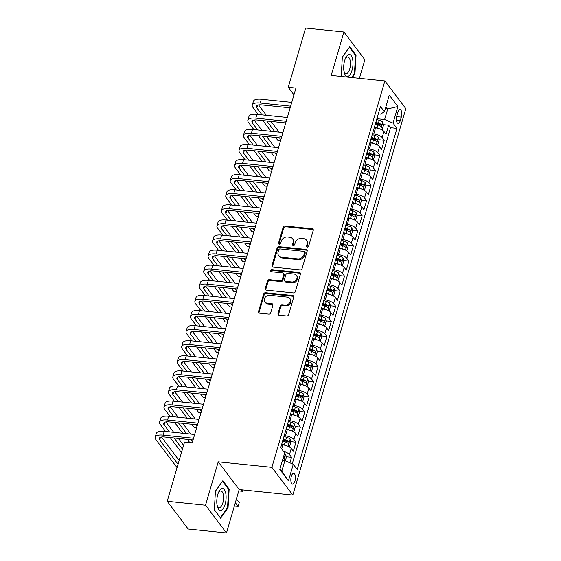 <?xml version="1.0" encoding="UTF-8"?>
<svg xmlns="http://www.w3.org/2000/svg" width="561" height="561" viewBox="0 0 561 561"><rect width="100%" height="100%" fill="white"/><g stroke="black" fill="none" stroke-linecap="round" stroke-linejoin="round"><path stroke-width="0.84" d="M307.281 247.085A1.164 0.968 -37.1 0 0 308.641 246.153L313.241 230.41A1.662 1.381 -37.1 0 0 312.168 228.776L285.086 225.985A1.662 1.381 -37.1 0 0 283.151 227.31L278.544 243.053A1.164 0.968 -37.1 0 0 280.654 243.271L281.243 241.237A5.315 4.425 -37.1 0 1 287.449 236.987L289.707 237.219A5.315 4.425 -37.1 0 1 292.562 238.762A5.315 4.425 -37.1 0 1 293.137 242.457L292.54 244.498A1.164 0.968 -37.1 0 0 294.644 244.715L295.24 242.675A5.315 4.425 -37.1 0 1 301.439 238.432L303.697 238.663A5.315 4.425 -37.1 0 1 306.558 240.199A5.315 4.425 -37.1 0 1 307.126 243.902L306.53 245.935A1.164 0.968 -37.1 0 0 307.281 247.085M294.939 481.128A5.414 2.237 95.9 0 0 293.684 473.344A5.414 2.237 95.9 0 0 291.32 476.331A5.414 2.237 95.9 0 0 292.576 484.122A5.414 2.237 95.9 0 0 294.939 481.128M278.004 313.55A1.662 1.381 -37.1 0 0 279.076 315.191L286.671 315.969A1.662 1.381 -37.1 0 0 288.613 314.644L293.726 297.162A1.662 1.381 -37.1 0 0 292.653 295.521L265.57 292.737A1.662 1.381 -37.1 0 0 263.628 294.062L258.516 311.544A1.662 1.381 -37.1 0 0 259.589 313.178L268.768 314.125A1.662 1.381 -37.1 0 0 270.704 312.8L272.891 305.317A1.662 1.381 -37.1 0 0 271.819 303.683L267.267 303.213A4.446 3.696 -37.1 0 1 264.883 301.923A4.446 3.696 -37.1 0 1 265.08 297.449A4.446 3.696 -37.1 0 1 269.589 295.282L287.421 297.12A4.446 3.696 -37.1 0 1 289.806 298.41A4.446 3.696 -37.1 0 1 289.609 302.884A4.446 3.696 -37.1 0 1 285.1 305.051L282.127 304.742A1.662 1.381 -37.1 0 0 280.191 306.068L278.004 313.55L278.572 314.3A1.662 1.381 -37.1 0 0 278.544 315.023M218.229 461.822L205.536 505.216L167.213 501.268L188.152 529.002L226.483 532.95L239.168 489.55L292.821 495.083L271.882 467.348L218.229 461.822L239.168 489.55M359.426 78.302L364.86 59.732L343.921 31.998L331.228 75.398L384.881 80.924L271.882 467.348M343.921 31.998L305.591 28.05L288.27 87.299L293.957 94.837M167.213 501.268L184.541 442.026L192.206 442.811L295.935 88.084L288.27 87.299M300.149 269.89A1.662 1.381 -37.1 0 0 302.084 268.565L307.197 251.083A1.662 1.381 -37.1 0 0 306.124 249.442L279.041 246.658A1.662 1.381 -37.1 0 0 277.106 247.983L271.994 265.465A1.662 1.381 -37.1 0 0 273.06 267.099L300.149 269.89M300.465 274.119L295.345 291.601A1.662 1.381 -37.1 0 1 293.41 292.933L266.328 290.142A1.662 1.381 -37.1 0 1 265.255 288.501L267.443 281.019A1.662 1.381 -37.1 0 1 269.378 279.694L280.367 280.83A1.662 1.381 -37.1 0 0 282.302 279.497L283.754 274.539A1.662 1.381 -37.1 0 0 282.681 272.898L271.244 271.72A1.164 0.968 -37.1 0 1 271.854 269.645L299.392 272.485A1.662 1.381 -37.1 0 1 300.465 274.119M289.932 462.825L291.552 457.285L286.25 456.738M283.536 451.367A6.774 2.503 16.3 0 1 289.483 454.55L291.25 448.512L293.319 451.247L295.97 442.187L290.661 441.64M282.702 440.82L286.264 441.191M284.203 435.687L285.507 435.827A6.774 2.503 16.3 0 1 293.901 439.452L295.668 433.415L297.73 436.149L300.38 427.096L295.072 426.549M287.12 425.729L290.682 426.094M288.62 420.596L289.918 420.729A6.774 2.503 16.3 0 1 298.312 424.361L300.079 418.324L302.148 421.059L304.791 411.998L299.49 411.451M291.531 410.631L295.093 411.003M293.031 405.498L294.336 405.631A6.774 2.503 16.3 0 1 302.73 409.264L304.497 403.226L306.558 405.961L309.209 396.908L303.901 396.361M295.942 395.54L299.511 395.905M297.449 390.407L298.747 390.54A6.774 2.503 16.3 0 1 307.14 394.173L308.908 388.128L310.976 390.87L313.62 381.81L308.319 381.263M300.359 380.442L303.922 380.814M301.86 375.309L303.157 375.442A6.774 2.503 16.3 0 1 311.558 379.075L313.326 373.037L315.387 375.772L318.038 366.719L312.729 366.172M304.77 365.351L308.34 365.716M306.271 360.218L307.575 360.351A6.774 2.503 16.3 0 1 315.969 363.977L317.736 357.939L319.805 360.681L322.449 351.621L317.147 351.074M309.188 350.253L312.75 350.618M310.689 345.12L311.986 345.253A6.774 2.503 16.3 0 1 320.387 348.886L322.147 342.848L324.216 345.583L326.867 336.523L321.558 335.983M313.599 335.162L317.161 335.527M315.1 330.029L316.404 330.163A6.774 2.503 16.3 0 1 324.798 333.788L326.565 327.75L328.627 330.485L331.278 321.432L325.976 320.885M318.017 320.065L321.579 320.429M319.518 314.931L320.815 315.065A6.774 2.503 16.3 0 1 329.216 318.697L330.976 312.659L333.045 315.394L335.695 306.334L330.387 305.787M322.428 304.967L325.99 305.338M323.928 299.84L325.233 299.974A6.774 2.503 16.3 0 1 333.627 303.599L335.394 297.561L337.456 300.296L340.106 291.243L334.798 290.696M326.846 289.876L330.408 290.24M328.346 284.743L329.644 284.876A6.774 2.503 16.3 0 1 338.038 288.508L339.805 282.471L341.873 285.205L344.517 276.145L339.216 275.598M331.256 274.778L334.819 275.149M332.757 269.645L334.061 269.785A6.774 2.503 16.3 0 1 342.455 273.41L344.223 267.373L346.284 270.107L348.935 261.054L343.627 260.507M335.674 259.687L339.237 260.052M337.175 254.554L338.472 254.687A6.774 2.503 16.3 0 1 346.866 258.319L348.633 252.282L350.702 255.017L353.346 245.956L348.044 245.409M340.085 244.589L343.648 244.961M341.586 239.456L342.89 239.589A6.774 2.503 16.3 0 1 351.284 243.222L353.051 237.184L355.113 239.919L357.764 230.866L352.455 230.319M344.496 229.498L348.065 229.863M345.997 224.365L347.301 224.498A6.774 2.503 16.3 0 1 355.695 228.124L357.462 222.086L359.531 224.828L362.175 215.768L356.873 215.221M348.914 214.4L352.476 214.772M350.415 209.267L351.712 209.4A6.774 2.503 16.3 0 1 360.113 213.033L361.873 206.995L363.942 209.73L366.592 200.677L361.284 200.13M353.325 199.309L356.894 199.674M354.825 194.176L356.13 194.309A6.774 2.503 16.3 0 1 364.524 197.935L366.291 191.897L368.353 194.632L371.003 185.579L365.702 185.032M357.743 184.211L361.305 184.576M359.243 179.078L360.541 179.211A6.774 2.503 16.3 0 1 368.942 182.844L370.702 176.806L372.77 179.541L375.421 170.481L370.113 169.934M362.154 169.12L365.716 169.485M363.654 163.987L364.959 164.121A6.774 2.503 16.3 0 1 373.353 167.746L375.12 161.708L377.181 164.443L379.832 155.39L374.531 154.843M366.571 154.023L370.134 154.387M368.072 148.889L369.369 149.023A6.774 2.503 16.3 0 1 377.763 152.655L379.531 146.617L381.599 149.352L384.243 140.292L382.181 137.557A6.774 2.503 -163.7 0 0 373.787 133.932L372.483 133.791M370.982 138.925L374.545 139.296M378.941 139.745L384.243 140.292M291.25 448.512A6.774 2.503 -163.7 0 0 282.856 444.88L281.559 444.747M295.668 433.415A6.774 2.503 -163.7 0 0 287.267 429.789L285.97 429.649M300.079 418.324A6.774 2.503 -163.7 0 0 291.685 414.691L290.381 414.558M304.497 403.226A6.774 2.503 -163.7 0 0 296.096 399.593L294.798 399.46M308.908 388.128A6.774 2.503 -163.7 0 0 300.514 384.502L299.209 384.369M313.326 373.037A6.774 2.503 -163.7 0 0 304.925 369.404L303.627 369.271M317.736 357.939A6.774 2.503 -163.7 0 0 309.342 354.314L308.038 354.18M322.147 342.848A6.774 2.503 -163.7 0 0 313.753 339.216L312.456 339.082M326.565 327.75A6.774 2.503 -163.7 0 0 318.171 324.125L316.867 323.992M330.976 312.659A6.774 2.503 -163.7 0 0 322.582 309.027L321.285 308.894M335.394 297.561A6.774 2.503 -163.7 0 0 326.993 293.936L325.696 293.796M339.805 282.471A6.774 2.503 -163.7 0 0 331.411 278.838L330.106 278.705M344.223 267.373A6.774 2.503 -163.7 0 0 335.822 263.747L334.524 263.607M348.633 252.282A6.774 2.503 -163.7 0 0 340.239 248.649L338.935 248.516M353.051 237.184A6.774 2.503 -163.7 0 0 344.65 233.551L343.353 233.418M357.462 222.086A6.774 2.503 -163.7 0 0 349.068 218.46L347.764 218.327M361.873 206.995A6.774 2.503 -163.7 0 0 353.479 203.363L352.182 203.229M366.291 191.897A6.774 2.503 -163.7 0 0 357.897 188.272L356.593 188.138M370.702 176.806A6.774 2.503 -163.7 0 0 362.308 173.174L361.011 173.04M375.12 161.708A6.774 2.503 -163.7 0 0 366.726 158.083L365.421 157.95M379.531 146.617A6.774 2.503 -163.7 0 0 371.137 142.985L369.832 142.852M397.798 112.473L396.823 115.797A5.245 2.174 95.9 0 0 398.044 123.336A5.245 2.174 95.9 0 0 400.337 120.44L401.304 117.123A5.245 2.174 95.9 0 0 400.091 109.577A5.245 2.174 95.9 0 0 397.798 112.473M292.821 495.083L405.82 108.652L384.881 80.924M280.009 468.842L281.79 471.205L284.883 460.637L293.277 464.27L297.239 469.515L396.992 128.371L393.037 123.125L384.636 119.5L376.901 118.701M293.277 464.27L288.424 480.875L279.82 469.48L284.672 452.874L280.71 447.629L380.47 106.485L384.432 111.737L389.285 95.132L397.889 106.52L393.037 123.125M292.267 463.835L390.554 127.712L388.661 125.201L386.01 134.254L383.948 131.519A6.774 2.503 -163.7 0 0 375.547 127.894L374.25 127.754M377.763 152.655L379.832 155.39M373.353 167.746L375.421 170.481M368.942 182.844L371.003 185.579M364.524 197.935L366.592 200.677M360.113 213.033L362.175 215.768M355.695 228.124L357.764 230.866M351.284 243.222L353.346 245.956M346.866 258.319L348.935 261.054M342.455 273.41L344.517 276.145M338.038 288.508L340.106 291.243M333.627 303.599L335.695 306.334M329.216 318.697L331.278 321.432M324.798 333.788L326.867 336.523M320.387 348.886L322.449 351.621M315.969 363.977L318.038 366.719M311.558 379.075L313.62 381.81M307.14 394.173L309.209 396.908M302.73 409.264L304.791 411.998M298.312 424.361L300.38 427.096M293.901 439.452L295.97 442.187M289.483 454.55L291.552 457.285M284.883 460.637L282.478 460.392M384.636 119.5L387.728 108.932L385.94 106.569M385.323 108.687L387.728 108.932L397.889 106.52M378.31 113.869L380.561 114.1L384.432 111.737M205.536 505.216L226.483 532.95M375.4 123.834L378.963 124.198M383.352 124.654L388.661 125.201M390.554 127.712L396.992 128.371M288.424 480.875L281.79 471.205M352.301 77.565L354.959 73.842L356.06 55.097L349.755 46.745L342.343 57.138L341.235 75.875L341.684 76.471M220.641 518.203L228.054 507.81L229.161 489.073L222.857 480.721L215.438 491.106L214.337 509.851L220.641 518.203M355.239 55.013L356.06 55.097M354.293 73.772L354.959 73.842M228.341 488.989L229.161 489.073M227.394 507.747L228.054 507.81M307.056 247.036A1.164 0.968 -37.1 0 1 307.098 246.686L307.694 244.652A5.315 4.425 -37.1 0 0 307.119 240.95L306.558 240.199M292.562 238.762L293.13 239.505A5.315 4.425 -37.1 0 1 293.698 243.208L293.101 245.248A1.164 0.968 -37.1 0 0 293.066 245.592M313.269 229.687A1.662 1.381 -37.1 0 0 312.736 229.526L285.654 226.735A1.662 1.381 -37.1 0 0 283.712 228.061L279.112 243.804A1.164 0.968 -37.1 0 0 279.069 244.147M307.225 250.36A1.662 1.381 -37.1 0 0 306.692 250.192L279.609 247.401A1.662 1.381 -37.1 0 0 277.667 248.733L272.555 266.216A1.662 1.381 -37.1 0 0 272.534 266.938M304.616 252.492A1.164 0.968 -37.1 0 0 303.866 251.349L280.093 248.902A1.164 0.968 -37.1 0 0 278.733 249.827L278.109 251.973A5.315 4.425 -37.1 0 0 278.677 255.676A5.315 4.425 -37.1 0 0 281.531 257.211L297.786 258.887A5.315 4.425 -37.1 0 0 303.985 254.645L304.616 252.492L305.184 253.242A1.164 0.968 -37.1 0 0 305.058 252.436L304.49 251.686M278.677 255.676L279.245 256.426A5.315 4.425 -37.1 0 0 282.099 257.962L281.531 257.211M305.184 253.242L304.553 255.395A5.315 4.425 -37.1 0 1 298.354 259.638L282.099 257.962M283.578 273.382L284.139 274.133A1.662 1.381 -37.1 0 1 284.322 275.283L282.87 280.248A1.662 1.381 -37.1 0 1 280.928 281.573L269.946 280.444A1.662 1.381 -37.1 0 0 268.011 281.769L265.823 289.252A1.662 1.381 -37.1 0 0 265.795 289.974M300.486 273.396A1.662 1.381 -37.1 0 0 299.953 273.235L272.422 270.395A1.164 0.968 -37.1 0 0 271.019 271.671M291.762 282.001A4.446 3.696 -37.1 0 0 296.271 279.841A4.446 3.696 -37.1 0 0 296.467 275.36A4.446 3.696 -37.1 0 0 294.083 274.077L287.8 273.424A1.662 1.381 -37.1 0 0 285.858 274.757L284.406 279.715A1.662 1.381 -37.1 0 0 285.479 281.356L291.762 282.001L292.33 282.751A4.446 3.696 -37.1 0 0 296.832 280.591A4.446 3.696 -37.1 0 0 297.035 276.11L296.467 275.36M284.588 280.872L285.156 281.622A1.662 1.381 -37.1 0 0 286.047 282.106L285.479 281.356M292.33 282.751L286.047 282.106M289.806 298.41L290.374 299.153A4.446 3.696 -37.1 0 1 290.17 303.634A4.446 3.696 -37.1 0 1 285.668 305.801L282.695 305.493A1.662 1.381 -37.1 0 0 280.759 306.818L278.572 314.3M264.883 301.923L265.451 302.674A4.446 3.696 -37.1 0 0 267.835 303.964L267.267 303.213M272.919 304.595A1.662 1.381 -37.1 0 0 272.387 304.427L267.835 303.964M293.747 296.439A1.662 1.381 -37.1 0 0 293.221 296.271L266.131 293.48A1.662 1.381 -37.1 0 0 264.196 294.813L259.084 312.295A1.662 1.381 -37.1 0 0 259.056 313.017M381.69 129.766L382.167 129.766L383.493 125.236L382.798 122.228A4.488 1.662 -163.7 0 0 379.25 120.257L376.662 119.5M379.236 128.714A4.488 1.662 -163.7 0 0 377.041 127.81L374.46 127.045M375.295 124.177L377.883 124.942A4.488 1.662 16.3 0 1 380.814 126.323C381.676 126.323 381.859 125.72 381.347 124.514A4.488 1.662 -163.7 0 0 378.409 123.125L375.828 122.368M375.597 123.147L378.17 123.904A2.286 0.849 16.3 0 1 379.138 124.29L381.347 124.514M258.277 114.486L252.976 107.46A12.693 4.698 16.3 0 1 252.282 105.082L253.39 101.31A12.693 4.698 16.3 0 1 261.328 99.248L291.755 102.383M252.282 105.082A12.693 4.698 16.3 0 1 260.227 103.028L290.647 106.162M290.156 107.838L261.643 104.9A8.464 3.128 -163.7 0 0 256.349 106.267A8.464 3.128 -163.7 0 0 256.805 107.859L262.106 114.879M266.706 120.973L274.841 131.744M279.441 137.831L280.844 139.689M258.551 104.935L266.398 115.321M270.991 121.414L279.126 132.186M280.458 141.014L278.13 140.776L275.605 137.438M271.005 131.344L262.878 120.573M352.02 70.328A11.003 4.551 95.9 0 0 351.642 56.317A11.003 4.551 95.9 0 0 345.478 58.337A11.003 4.551 95.9 0 0 344.664 60.581A11.003 4.551 95.9 0 0 344.082 71.843A11.003 4.551 95.9 0 0 352.02 70.328M343.914 70.903A8.331 3.443 95.9 0 0 346.095 73.596A8.331 3.443 95.9 0 0 349.734 69.003A8.331 3.443 95.9 0 0 347.799 57.026A8.331 3.443 95.9 0 0 345.12 59.221M342.336 57.215L349.419 47.299L355.527 55.385L354.454 73.547L351.635 77.495M341.894 76.492L341.249 75.644M225.767 493.371A11.003 4.551 95.9 0 0 218.573 492.306A11.003 4.551 95.9 0 0 217.114 505.489A11.003 4.551 95.9 0 0 217.184 505.819A11.003 4.551 95.9 0 0 223.271 508.441A11.003 4.551 95.9 0 0 225.767 493.371M217.009 504.879A8.331 3.443 95.9 0 0 219.19 507.572A8.331 3.443 95.9 0 0 222.71 503.357A8.331 3.443 95.9 0 0 223.32 494.697A8.331 3.443 95.9 0 0 220.894 491.001A8.331 3.443 95.9 0 0 218.215 493.196M220.164 517.565L214.351 509.619M215.438 491.191L222.514 481.268L228.622 489.36L227.549 507.523L220.368 517.586M377.28 144.864L377.749 144.857L379.075 140.334L378.38 137.326A4.488 1.662 -163.7 0 0 374.832 135.355L372.252 134.598M374.818 143.805A4.488 1.662 -163.7 0 0 372.63 142.901L370.043 142.143M370.884 139.275L373.465 140.033A4.488 1.662 16.3 0 1 376.403 141.421C377.265 141.421 377.441 140.818 376.929 139.612A4.488 1.662 -163.7 0 0 373.998 138.223L371.41 137.466M371.186 138.244L373.759 139.002A2.286 0.849 16.3 0 1 374.727 139.38L376.929 139.612M372.862 159.955L373.338 159.955L374.664 155.425L373.97 152.417A4.488 1.662 -163.7 0 0 370.421 150.453L367.834 149.689M370.407 158.903A4.488 1.662 -163.7 0 0 368.212 157.999L365.632 157.234M366.466 154.366L369.054 155.131A4.488 1.662 16.3 0 1 371.985 156.512C372.855 156.519 373.03 155.909 372.518 154.703A4.488 1.662 -163.7 0 0 369.58 153.321L366.999 152.557M366.768 153.335L369.341 154.1A2.286 0.849 16.3 0 1 370.309 154.478L372.518 154.703M368.451 175.053L368.921 175.046L370.246 170.523L369.559 167.515A4.488 1.662 -163.7 0 0 366.01 165.544L363.423 164.787M365.989 173.994A4.488 1.662 -163.7 0 0 363.801 173.09L361.214 172.332M362.055 169.464L364.636 170.221A4.488 1.662 16.3 0 1 367.574 171.61C368.437 171.61 368.612 171.007 368.107 169.801A4.488 1.662 -163.7 0 0 365.169 168.412L362.581 167.655M362.357 168.433L364.93 169.191A2.286 0.849 16.3 0 1 365.898 169.569L368.107 169.801M364.033 190.144L364.51 190.144L365.835 185.614L365.141 182.606A4.488 1.662 -163.7 0 0 361.593 180.642L359.005 179.878M361.579 189.092A4.488 1.662 -163.7 0 0 359.384 188.187L356.803 187.423M357.638 184.555L360.225 185.319A4.488 1.662 16.3 0 1 363.163 186.708C364.026 186.708 364.201 186.105 363.689 184.892A4.488 1.662 -163.7 0 0 360.751 183.51L358.17 182.746M357.939 183.531L360.52 184.289A2.286 0.849 16.3 0 1 361.487 184.667L363.689 184.892M253.86 129.584L248.558 122.557A12.693 4.698 16.3 0 1 247.871 120.18L248.972 116.408A12.693 4.698 16.3 0 1 256.917 114.346L287.337 117.48M247.871 120.18A12.693 4.698 16.3 0 1 255.809 118.119L286.236 121.253M285.745 122.929L257.226 119.991A8.464 3.128 -163.7 0 0 251.931 121.365A8.464 3.128 -163.7 0 0 252.394 122.95L257.695 129.977M262.296 136.064L270.43 146.835M275.023 152.929L276.426 154.787M254.14 120.026L261.98 130.418M266.58 136.505L274.715 147.277M276.04 156.112L273.712 155.874L271.194 152.529M266.594 146.442L258.46 135.671M249.449 144.675L244.147 137.648A12.693 4.698 16.3 0 1 243.46 135.271L244.561 131.498A12.693 4.698 16.3 0 1 252.499 129.444L282.926 132.578M243.46 135.271A12.693 4.698 16.3 0 1 251.398 133.216L281.818 136.351M281.327 138.027L252.815 135.089A8.464 3.128 -163.7 0 0 247.52 136.463A8.464 3.128 -163.7 0 0 247.976 138.048L253.284 145.068M257.878 151.161L266.012 161.933M270.612 168.019L272.015 169.878M249.722 135.124L257.569 145.509M262.162 151.603L270.297 162.374M271.629 171.21L269.301 170.965L266.777 167.627M262.183 161.54L254.049 150.762M245.038 159.773L239.729 152.746A12.693 4.698 16.3 0 1 239.042 150.369L240.15 146.596A12.693 4.698 16.3 0 1 248.088 144.535L278.508 147.669M239.042 150.369A12.693 4.698 16.3 0 1 246.98 148.307L277.407 151.442M276.917 153.118L248.397 150.18A8.464 3.128 -163.7 0 0 243.102 151.554A8.464 3.128 -163.7 0 0 243.565 153.139L248.867 160.166M253.467 166.252L261.601 177.024M266.195 183.117L267.604 184.976M245.311 150.222L253.151 160.607M257.751 166.694L265.886 177.465M267.211 186.301L264.89 186.063L262.366 182.718M257.765 176.631L249.631 165.86M240.62 174.864L235.318 167.844A12.693 4.698 16.3 0 1 234.631 165.46L235.732 161.687A12.693 4.698 16.3 0 1 243.67 159.633L274.098 162.767M234.631 165.46A12.693 4.698 16.3 0 1 242.569 163.405L272.99 166.54M272.499 168.216L243.986 165.278A8.464 3.128 -163.7 0 0 238.691 166.652A8.464 3.128 -163.7 0 0 239.147 168.237L244.456 175.263M249.049 181.35L257.183 192.121M261.784 198.208L263.186 200.074M240.893 165.313L248.74 175.698M253.341 181.792L261.468 192.563M262.8 201.399L260.472 201.154L257.948 197.816M253.355 191.729L245.22 180.958M359.622 205.242L360.092 205.242L361.417 200.712L360.73 197.703A4.488 1.662 -163.7 0 0 357.182 195.733L354.594 194.976M357.161 204.183A4.488 1.662 -163.7 0 0 354.973 203.278L352.385 202.521M353.227 199.653L355.807 200.41A4.488 1.662 16.3 0 1 358.745 201.799C359.608 201.799 359.783 201.196 359.278 199.989A4.488 1.662 -163.7 0 0 356.34 198.601L353.753 197.844M353.528 198.622L356.102 199.379A2.286 0.849 16.3 0 1 357.069 199.758L359.278 199.989M236.209 189.962L230.901 182.935A12.693 4.698 16.3 0 1 230.213 180.558L231.321 176.785A12.693 4.698 16.3 0 1 239.259 174.723L269.68 177.858M230.213 180.558A12.693 4.698 16.3 0 1 238.159 178.496L268.579 181.631M268.088 183.307L239.568 180.376A8.464 3.128 -163.7 0 0 234.274 181.743A8.464 3.128 -163.7 0 0 234.736 183.328L240.038 190.354M244.638 196.441L252.773 207.212M257.366 213.306L258.775 215.165M236.483 180.411L244.323 190.796M248.923 196.883L257.057 207.654M258.383 216.49L256.061 216.251L253.537 212.914M248.937 206.82L240.802 196.048M355.204 220.34L355.681 220.333L357.006 215.803L356.312 212.794A4.488 1.662 -163.7 0 0 352.764 210.831L350.183 210.066M352.75 219.281A4.488 1.662 -163.7 0 0 350.555 218.376L347.974 217.619M348.809 214.751L351.396 215.508A4.488 1.662 16.3 0 1 354.335 216.897C355.197 216.897 355.372 216.294 354.861 215.08A4.488 1.662 -163.7 0 0 351.929 213.699L349.342 212.935M349.11 213.72L351.691 214.477A2.286 0.849 16.3 0 1 352.659 214.856L354.861 215.08M231.791 205.053L226.49 198.033A12.693 4.698 16.3 0 1 225.803 195.649L226.903 191.876A12.693 4.698 16.3 0 1 234.842 189.821L265.269 192.956M225.803 195.649A12.693 4.698 16.3 0 1 233.741 193.594L264.168 196.729M263.677 198.405L235.157 195.466A8.464 3.128 -163.7 0 0 229.863 196.841A8.464 3.128 -163.7 0 0 230.319 198.426L235.627 205.452M240.22 211.539L248.355 222.31M252.955 228.397L254.357 230.262M232.065 195.501L239.912 205.894M244.512 211.981L252.646 222.752M253.972 231.588L251.644 231.349L249.119 228.004M244.526 221.918L236.391 211.146M350.793 235.431L351.27 235.431L352.589 230.901L351.901 227.892A4.488 1.662 -163.7 0 0 348.353 225.922L345.765 225.164M348.339 234.372A4.488 1.662 -163.7 0 0 346.144 233.474L343.556 232.71M344.398 229.842L346.986 230.606A4.488 1.662 16.3 0 1 349.917 231.988C350.779 231.988 350.962 231.384 350.45 230.178A4.488 1.662 -163.7 0 0 347.511 228.79L344.931 228.032M344.699 228.811L347.273 229.568A2.286 0.849 16.3 0 1 348.241 229.954L350.45 230.178M227.38 220.15L222.072 213.124A12.693 4.698 16.3 0 1 221.385 210.747L222.493 206.974A12.693 4.698 16.3 0 1 230.431 204.912L260.851 208.047M221.385 210.747A12.693 4.698 16.3 0 1 229.33 208.685L259.75 211.82M259.259 213.503L230.739 210.564A8.464 3.128 -163.7 0 0 225.452 211.932A8.464 3.128 -163.7 0 0 225.908 213.517L231.209 220.543M235.809 226.63L243.944 237.408M248.544 243.495L249.947 245.353M227.654 210.599L235.501 220.985M240.094 227.072L248.228 237.85M249.554 246.679L247.233 246.44L244.708 243.102M240.108 237.008L231.974 226.237M346.382 250.529L346.852 250.522L348.178 245.991L347.483 242.983A4.488 1.662 -163.7 0 0 343.935 241.02L341.354 240.255M343.921 249.47A4.488 1.662 -163.7 0 0 341.733 248.565L339.146 247.808M339.987 244.94L342.568 245.697A4.488 1.662 16.3 0 1 345.506 247.085C346.368 247.085 346.544 246.482 346.032 245.269A4.488 1.662 -163.7 0 0 343.101 243.888L340.513 243.123M340.282 243.909L342.862 244.666A2.286 0.849 16.3 0 1 343.83 245.045L346.032 245.269M222.962 235.241L217.661 228.222A12.693 4.698 16.3 0 1 216.974 225.838L218.075 222.065A12.693 4.698 16.3 0 1 226.02 220.01L256.44 223.145M216.974 225.838A12.693 4.698 16.3 0 1 224.912 223.783L255.339 226.917M254.848 228.593L226.328 225.655A8.464 3.128 -163.7 0 0 221.034 227.03A8.464 3.128 -163.7 0 0 221.49 228.615L226.798 235.641M231.391 241.728L239.526 252.499M244.126 258.586L245.529 260.451M223.236 225.69L231.083 236.083M235.683 242.17L243.818 252.941M245.143 261.777L242.815 261.538L240.297 258.193M235.697 252.106L227.563 241.335M341.965 265.619L342.441 265.619L343.76 261.089L343.073 258.081A4.488 1.662 -163.7 0 0 339.524 256.111L336.937 255.353M339.51 264.561A4.488 1.662 -163.7 0 0 337.315 263.663L334.728 262.899M335.569 260.031L338.157 260.795A4.488 1.662 16.3 0 1 341.088 262.176C341.951 262.176 342.133 261.573 341.621 260.367A4.488 1.662 -163.7 0 0 338.683 258.979L336.102 258.221M335.871 259L338.444 259.757A2.286 0.849 16.3 0 1 339.412 260.143L341.621 260.367M218.552 250.339L213.243 243.313A12.693 4.698 16.3 0 1 212.556 240.935L213.664 237.163A12.693 4.698 16.3 0 1 221.602 235.101L252.029 238.236M212.556 240.935A12.693 4.698 16.3 0 1 220.501 238.881L250.921 242.008M250.43 243.691L221.918 240.753A8.464 3.128 -163.7 0 0 216.623 242.121A8.464 3.128 -163.7 0 0 217.079 243.712L222.38 250.732M226.981 256.826L235.115 267.597M239.715 273.684L241.118 275.542M218.825 240.788L226.672 251.174M231.265 257.268L239.4 268.039M240.732 276.868L238.404 276.629L235.879 273.291M231.279 267.197L223.152 256.426M337.554 280.717L338.024 280.71L339.349 276.187L338.655 273.179A4.488 1.662 -163.7 0 0 335.106 271.208L332.526 270.444M335.092 279.659A4.488 1.662 -163.7 0 0 332.904 278.754L330.317 277.997M331.158 275.128L333.739 275.886A4.488 1.662 16.3 0 1 336.677 277.274C337.54 277.274 337.715 276.671 337.203 275.465A4.488 1.662 -163.7 0 0 334.272 274.077L331.684 273.312M331.46 274.098L334.033 274.855A2.286 0.849 16.3 0 1 335.001 275.234L337.203 275.465M214.134 265.437L208.832 258.411A12.693 4.698 16.3 0 1 208.145 256.033L209.246 252.254A12.693 4.698 16.3 0 1 217.191 250.199L247.611 253.334M208.145 256.033A12.693 4.698 16.3 0 1 216.083 253.972L246.51 257.106M246.02 258.782L217.5 255.844A8.464 3.128 -163.7 0 0 212.205 257.219A8.464 3.128 -163.7 0 0 212.668 258.803L217.97 265.83M222.57 271.917L230.697 282.688M235.297 288.782L236.7 290.64M214.414 255.879L222.254 266.272M226.854 272.358L234.989 283.13M236.314 291.965L233.986 291.727L231.469 288.382M226.868 282.295L218.734 271.524M333.136 295.808L333.613 295.808L334.938 291.278L334.244 288.27A4.488 1.662 -163.7 0 0 330.695 286.299L328.108 285.542M330.681 294.756A4.488 1.662 -163.7 0 0 328.487 293.852L325.906 293.087M326.74 290.219L329.328 290.984A4.488 1.662 16.3 0 1 332.259 292.365C333.129 292.365 333.304 291.762 332.792 290.556A4.488 1.662 -163.7 0 0 329.854 289.167L327.273 288.41M327.042 289.188L329.616 289.946A2.286 0.849 16.3 0 1 330.583 290.332L332.792 290.556M209.723 280.528L204.421 273.502A12.693 4.698 16.3 0 1 203.734 271.124L204.835 267.352A12.693 4.698 16.3 0 1 212.773 265.29L243.201 268.424M203.734 271.124A12.693 4.698 16.3 0 1 211.672 269.07L242.093 272.204M241.602 273.88L213.089 270.942A8.464 3.128 -163.7 0 0 207.794 272.316A8.464 3.128 -163.7 0 0 208.25 273.901L213.552 280.921M218.152 287.015L226.286 297.786M230.887 303.873L232.289 305.731M209.996 270.977L217.843 281.363M222.436 287.456L230.571 298.228M231.903 307.056L229.575 306.818L227.051 303.48M222.458 297.386L214.323 286.615M328.725 310.906L329.195 310.899L330.52 306.376L329.833 303.368A4.488 1.662 -163.7 0 0 326.278 301.397L323.697 300.64M326.264 309.847A4.488 1.662 -163.7 0 0 324.076 308.943L321.488 308.185M322.33 305.317L324.91 306.075A4.488 1.662 16.3 0 1 327.848 307.463C328.711 307.463 328.886 306.86 328.374 305.654A4.488 1.662 -163.7 0 0 325.443 304.265L322.856 303.508M322.631 304.286L325.205 305.044A2.286 0.849 16.3 0 1 326.172 305.422L328.374 305.654M205.312 295.626L200.004 288.599A12.693 4.698 16.3 0 1 199.316 286.222L200.417 282.449A12.693 4.698 16.3 0 1 208.362 280.388L238.783 283.522M199.316 286.222A12.693 4.698 16.3 0 1 207.254 284.161L237.682 287.295M237.191 288.971L208.671 286.033A8.464 3.128 -163.7 0 0 203.377 287.407A8.464 3.128 -163.7 0 0 203.839 288.992L209.141 296.019M213.741 302.106L221.875 312.877M226.469 318.971L227.878 320.829M205.585 286.068L213.425 296.46M218.026 302.547L226.16 313.319M227.486 322.154L225.164 321.916L222.64 318.571M218.04 312.484L209.905 301.713M200.894 310.717L195.593 303.69A12.693 4.698 16.3 0 1 194.905 301.313L196.006 297.54A12.693 4.698 16.3 0 1 203.945 295.486L234.372 298.62M194.905 301.313A12.693 4.698 16.3 0 1 202.844 299.258L233.264 302.393M232.773 304.069L204.26 301.131A8.464 3.128 -163.7 0 0 198.966 302.505A8.464 3.128 -163.7 0 0 199.421 304.09L204.73 311.11M209.323 317.203L217.458 327.975M222.058 334.061L223.46 335.92M201.168 301.166L209.015 311.551M213.608 317.645L221.742 328.416M223.075 337.252L220.746 337.007L218.222 333.669M213.629 327.582L205.494 316.804M196.483 325.815L191.175 318.788A12.693 4.698 16.3 0 1 190.488 316.411L191.596 312.638A12.693 4.698 16.3 0 1 199.534 310.577L229.954 313.711M190.488 316.411A12.693 4.698 16.3 0 1 198.433 314.349L228.853 317.484M228.362 319.16L199.842 316.222A8.464 3.128 -163.7 0 0 194.548 317.596A8.464 3.128 -163.7 0 0 195.011 319.181L200.312 326.207M204.912 332.294L213.047 343.066M217.64 349.159L219.049 351.018M196.757 316.264L204.597 326.649M209.197 332.736L217.331 343.507M218.657 352.343L216.336 352.105L213.811 348.76M209.211 342.673L201.076 331.902M324.307 325.997L324.784 325.997L326.109 321.467L325.415 318.459A4.488 1.662 -163.7 0 0 321.867 316.495L319.279 315.731M321.853 324.945A4.488 1.662 -163.7 0 0 319.658 324.041L317.077 323.276M317.912 320.408L320.499 321.173A4.488 1.662 16.3 0 1 323.438 322.561C324.3 322.561 324.475 321.951 323.963 320.745A4.488 1.662 -163.7 0 0 321.025 319.363L318.445 318.599M318.213 319.377L320.794 320.142A2.286 0.849 16.3 0 1 321.755 320.52L323.963 320.745M319.896 341.095L320.366 341.088L321.691 336.565L321.004 333.557A4.488 1.662 -163.7 0 0 317.456 331.586L314.868 330.829M317.435 340.036A4.488 1.662 -163.7 0 0 315.247 339.132L312.659 338.374M313.501 335.506L316.081 336.263A4.488 1.662 16.3 0 1 319.02 337.652C319.882 337.652 320.058 337.049 319.553 335.843A4.488 1.662 -163.7 0 0 316.614 334.454L314.027 333.697M313.802 334.475L316.376 335.233A2.286 0.849 16.3 0 1 317.344 335.611L319.553 335.843M315.478 356.186L315.955 356.186L317.281 351.656L316.586 348.647A4.488 1.662 -163.7 0 0 313.038 346.684L310.457 345.92M313.024 355.134A4.488 1.662 -163.7 0 0 310.829 354.229L308.248 353.465M309.083 350.604L311.671 351.361A4.488 1.662 16.3 0 1 314.609 352.75C315.471 352.75 315.647 352.147 315.135 350.934A4.488 1.662 -163.7 0 0 312.204 349.552L309.616 348.788M309.384 349.573L311.965 350.33A2.286 0.849 16.3 0 1 312.933 350.709L315.135 350.934M192.065 340.906L186.764 333.886A12.693 4.698 16.3 0 1 186.077 331.502L187.178 327.729A12.693 4.698 16.3 0 1 195.116 325.675L225.543 328.809M186.077 331.502A12.693 4.698 16.3 0 1 194.015 329.447L224.435 332.582M223.951 334.258L195.431 331.32A8.464 3.128 -163.7 0 0 190.137 332.694A8.464 3.128 -163.7 0 0 190.593 334.279L195.901 341.305M200.494 347.392L208.629 358.163M213.229 364.25L214.632 366.116M192.339 331.355L200.186 341.747M204.786 347.834L212.921 358.605M214.246 367.441L211.918 367.196L209.393 363.858M204.8 357.771L196.666 347M311.067 371.284L311.537 371.284L312.863 366.754L312.175 363.745A4.488 1.662 -163.7 0 0 308.627 361.775L306.04 361.018M308.606 370.225A4.488 1.662 -163.7 0 0 306.418 369.32L303.831 368.563M304.672 365.695L307.26 366.452A4.488 1.662 16.3 0 1 310.191 367.841C311.053 367.841 311.229 367.238 310.724 366.031A4.488 1.662 -163.7 0 0 307.786 364.643L305.198 363.886M304.974 364.664L307.547 365.421A2.286 0.849 16.3 0 1 308.515 365.8L310.724 366.031M187.655 356.004L182.346 348.977A12.693 4.698 16.3 0 1 181.659 346.6L182.767 342.827A12.693 4.698 16.3 0 1 190.705 340.765L221.125 343.9M181.659 346.6A12.693 4.698 16.3 0 1 189.604 344.538L220.024 347.673M219.533 349.356L191.013 346.418A8.464 3.128 -163.7 0 0 185.726 347.785A8.464 3.128 -163.7 0 0 186.182 349.37L191.483 356.396M196.084 362.483L204.218 373.261M208.811 379.348L210.221 381.207M187.928 346.453L195.768 356.838M200.368 362.925L208.503 373.696M209.828 382.532L207.507 382.293L204.982 378.956M200.382 372.862L192.248 362.09M306.657 386.382L307.126 386.375L308.452 381.845L307.758 378.836A4.488 1.662 -163.7 0 0 304.209 376.873L301.629 376.108M304.195 385.323A4.488 1.662 -163.7 0 0 302 384.418L299.42 383.661M300.254 380.793L302.842 381.55A4.488 1.662 16.3 0 1 305.78 382.939C306.643 382.939 306.818 382.336 306.306 381.122A4.488 1.662 -163.7 0 0 303.375 379.741L300.787 378.977M300.556 379.762L303.136 380.519A2.286 0.849 16.3 0 1 304.104 380.898L306.306 381.122M183.237 371.094L177.935 364.075A12.693 4.698 16.3 0 1 177.248 361.691L178.349 357.918A12.693 4.698 16.3 0 1 186.294 355.863L216.714 358.998M177.248 361.691A12.693 4.698 16.3 0 1 185.186 359.636L215.613 362.771M215.122 364.447L186.603 361.508A8.464 3.128 -163.7 0 0 181.308 362.883A8.464 3.128 -163.7 0 0 181.764 364.468L187.072 371.494M191.666 377.581L199.8 388.352M204.4 394.439L205.803 396.304M183.51 361.543L191.357 371.936M195.957 378.023L204.092 388.794M205.417 397.63L203.089 397.391L200.565 394.046M195.971 387.96L187.837 377.188M302.239 401.473L302.716 401.473L304.034 396.943L303.347 393.934A4.488 1.662 -163.7 0 0 299.798 391.964L297.211 391.206M299.784 400.414A4.488 1.662 -163.7 0 0 297.589 399.516L295.002 398.752M295.843 395.884L298.431 396.648A4.488 1.662 16.3 0 1 301.362 398.03C302.225 398.03 302.407 397.426 301.895 396.22A4.488 1.662 -163.7 0 0 298.957 394.832L296.376 394.074M296.145 394.853L298.718 395.61A2.286 0.849 16.3 0 1 299.686 395.996L301.895 396.22M178.826 386.192L173.517 379.166A12.693 4.698 16.3 0 1 172.83 376.789L173.938 373.016A12.693 4.698 16.3 0 1 181.876 370.954L212.296 374.089M172.83 376.789A12.693 4.698 16.3 0 1 180.775 374.727L211.195 377.862M210.705 379.545L182.185 376.606A8.464 3.128 -163.7 0 0 176.897 377.974A8.464 3.128 -163.7 0 0 177.353 379.559L182.655 386.585M187.255 392.672L195.389 403.45M199.989 409.537L201.392 411.395M179.099 376.641L186.946 387.027M191.539 393.114L199.674 403.892M201.006 412.721L198.678 412.482L196.154 409.144M191.553 403.05L183.419 392.279M297.828 416.571L298.298 416.564L299.623 412.033L298.929 409.025A4.488 1.662 -163.7 0 0 295.381 407.062L292.8 406.297M295.367 415.512A4.488 1.662 -163.7 0 0 293.179 414.607L290.591 413.85M291.432 410.982L294.013 411.739A4.488 1.662 16.3 0 1 296.951 413.127C297.814 413.127 297.989 412.524 297.477 411.311A4.488 1.662 -163.7 0 0 294.546 409.93L291.958 409.165M291.734 409.951L294.308 410.708A2.286 0.849 16.3 0 1 295.275 411.087L297.477 411.311M174.408 401.283L169.106 394.264A12.693 4.698 16.3 0 1 168.419 391.887L169.52 388.107A12.693 4.698 16.3 0 1 177.465 386.052L207.886 389.187M168.419 391.887A12.693 4.698 16.3 0 1 176.357 389.825L206.785 392.959M206.294 394.635L177.774 391.697A8.464 3.128 -163.7 0 0 172.479 393.072A8.464 3.128 -163.7 0 0 172.942 394.656L178.244 401.683M182.844 407.77L190.971 418.541M195.572 424.628L196.974 426.493M174.688 391.732L182.528 402.125M187.129 408.212L195.263 418.983M196.588 427.819L194.26 427.58L191.743 424.235M187.143 418.148L179.008 407.377M293.41 431.661L293.887 431.661L295.212 427.131L294.518 424.123A4.488 1.662 -163.7 0 0 290.97 422.153L288.382 421.395M290.956 430.61A4.488 1.662 -163.7 0 0 288.761 429.705L286.18 428.941M287.015 426.072L289.602 426.837A4.488 1.662 16.3 0 1 292.533 428.218C293.396 428.218 293.578 427.615 293.066 426.409A4.488 1.662 -163.7 0 0 290.128 425.021L287.548 424.263M287.316 425.042L289.89 425.799A2.286 0.849 16.3 0 1 290.857 426.185L293.066 426.409M169.997 416.381L164.696 409.355A12.693 4.698 16.3 0 1 164.008 406.977L165.109 403.205A12.693 4.698 16.3 0 1 173.047 401.143L203.475 404.278M164.008 406.977A12.693 4.698 16.3 0 1 171.947 404.923L202.367 408.05M201.876 409.733L173.363 406.795A8.464 3.128 -163.7 0 0 168.069 408.163A8.464 3.128 -163.7 0 0 168.524 409.754L173.826 416.774M178.426 422.868L186.561 433.639M191.161 439.726L192.563 441.584M170.271 406.83L178.118 417.216M182.711 423.31L190.845 434.081M189.765 442.559L187.325 439.333M182.725 433.239L174.597 422.468M288.999 446.759L289.469 446.752L290.794 442.229L290.107 439.221A4.488 1.662 -163.7 0 0 286.552 437.25L283.971 436.493M286.538 445.7A4.488 1.662 -163.7 0 0 284.35 444.796L281.762 444.039M282.604 441.17L285.184 441.928A4.488 1.662 16.3 0 1 288.123 443.316C288.985 443.316 289.16 442.713 288.649 441.507A4.488 1.662 -163.7 0 0 285.717 440.119L283.13 439.354M282.905 440.14L285.479 440.897A2.286 0.849 16.3 0 1 286.447 441.276L288.649 441.507M241.419 489.781L242.562 491.303L242.962 489.942M238.776 490.91L242.562 491.303M165.579 431.479L160.278 424.453A12.693 4.698 16.3 0 1 159.59 422.075L160.691 418.296A12.693 4.698 16.3 0 1 168.637 416.241L199.057 419.376M159.59 422.075A12.693 4.698 16.3 0 1 167.529 420.014L197.956 423.148M197.465 424.824L168.945 421.886A8.464 3.128 -163.7 0 0 163.651 423.26A8.464 3.128 -163.7 0 0 164.114 424.845L169.415 431.872M174.015 437.959L182.458 449.144M165.86 421.921L173.7 432.314M178.3 438.4L183.559 445.371M181.469 452.517L170.179 437.566M285.353 460.84L286.383 457.32L285.689 454.312A4.488 1.662 -163.7 0 0 284.532 453.365M283.165 458.042A4.488 1.662 16.3 0 1 283.705 458.407C284.574 458.407 284.75 457.804 284.238 456.598A4.488 1.662 -163.7 0 0 283.691 456.233M235.332 502.663L238.152 506.394L239.252 502.621L236.44 498.89M234.358 506.008L238.152 506.394M177.059 467.615L155.867 439.543A12.693 4.698 16.3 0 1 155.18 437.166L156.281 433.394A12.693 4.698 16.3 0 1 164.219 431.339L194.646 434.466M155.18 437.166A12.693 4.698 16.3 0 1 163.118 435.112L193.538 438.246M193.047 439.922L164.534 436.984A8.464 3.128 -163.7 0 0 159.24 438.358A8.464 3.128 -163.7 0 0 159.696 439.943L178.04 464.235M161.442 437.019L179.148 460.462M281.678 448.905L282.856 444.88M285.507 435.827L287.267 429.789M289.918 420.729L291.685 414.691M294.336 405.631L296.096 399.593M298.747 390.54L300.514 384.502M303.157 375.442L304.925 369.404M307.575 360.351L309.342 354.314M311.986 345.253L313.753 339.216M316.404 330.163L318.171 324.125M320.815 315.065L322.582 309.027M325.233 299.974L326.993 293.936M329.644 284.876L331.411 278.838M334.061 269.785L335.822 263.747M338.472 254.687L340.239 248.649M342.89 239.589L344.65 233.551M347.301 224.498L349.068 218.46M351.712 209.4L353.479 203.363M356.13 194.309L357.897 188.272M360.541 179.211L362.308 173.174M364.959 164.121L366.726 158.083M369.369 149.023L371.137 142.985M373.787 133.932L375.547 127.894M382.181 137.557L383.948 131.519M396.613 116.639L401.304 117.123M396.389 120.033L400.337 120.44M307.694 244.652L307.126 243.902M293.101 245.248L292.54 244.498M293.698 243.208L293.137 242.457M279.112 243.804L278.544 243.053M283.712 228.061L283.151 227.31M285.654 226.735L285.086 225.985M312.736 229.526L312.168 228.776M307.098 246.686L306.53 245.935M272.555 266.216L271.994 265.465M277.667 248.733L277.106 247.983M279.609 247.401L279.041 246.658M306.692 250.192L306.124 249.442M298.354 259.638L297.786 258.887M304.553 255.395L303.985 254.645M265.823 289.252L265.255 288.501M268.011 281.769L267.443 281.019M269.946 280.444L269.378 279.694M280.928 281.573L280.367 280.83M282.87 280.248L282.302 279.497M284.322 275.283L283.754 274.539M272.422 270.395L271.854 269.645M299.953 273.235L299.392 272.485M280.759 306.818L280.191 306.068M282.695 305.493L282.127 304.742M285.668 305.801L285.1 305.051M272.387 304.427L271.819 303.683M259.084 312.295L258.516 311.544M264.196 294.813L263.628 294.062M266.131 293.48L265.57 292.737M293.221 296.271L292.653 295.521M380.765 129.311L382.812 122.305M378.409 123.125L379.25 120.257M377.041 127.81L377.883 124.942M261.328 99.248L260.227 103.028M257.59 105.18L256.805 107.859M376.354 144.408L378.402 137.396M373.998 138.223L374.832 135.355M372.63 142.901L373.465 140.033M371.936 159.499L373.991 152.494M369.58 153.321L370.421 150.453M368.212 157.999L369.054 155.131M367.525 174.597L369.573 167.585M365.169 168.412L366.01 165.544M363.801 173.09L364.636 170.221M363.107 189.688L365.162 182.683M360.751 183.51L361.593 180.642M359.384 188.187L360.225 185.319M256.917 114.346L255.809 118.119M253.172 120.278L252.394 122.95M252.499 129.444L251.398 133.216M248.761 135.369L247.976 138.048M248.088 144.535L246.98 148.307M244.344 150.467L243.565 153.139M243.67 159.633L242.569 163.405M239.933 165.558L239.147 168.237M358.696 204.786L360.744 197.781M356.34 198.601L357.182 195.733M354.973 203.278L355.807 200.41M239.259 174.723L238.159 178.496M235.515 180.656L234.736 183.328M354.286 219.877L356.333 212.871M351.929 213.699L352.764 210.831M350.555 218.376L351.396 215.508M234.842 189.821L233.741 193.594M231.104 195.747L230.319 198.426M349.868 234.975L351.915 227.969M347.511 228.79L348.353 225.922M346.144 233.474L346.986 230.606M230.431 204.912L229.33 208.685M226.686 210.845L225.908 213.517M345.457 250.073L347.504 243.06M343.101 243.888L343.935 241.02M341.733 248.565L342.568 245.697M226.02 220.01L224.912 223.783M222.275 225.943L221.49 228.615M341.039 265.164L343.087 258.158M338.683 258.979L339.524 256.111M337.315 263.663L338.157 260.795M221.602 235.101L220.501 238.881M217.864 241.034L217.079 243.712M336.628 280.262L338.676 273.249M334.272 274.077L335.106 271.208M332.904 278.754L333.739 275.886M217.191 250.199L216.083 253.972M213.446 256.132L212.668 258.803M332.21 295.352L334.265 288.347M329.854 289.167L330.695 286.299M328.487 293.852L329.328 290.984M212.773 265.29L211.672 269.07M209.036 271.222L208.25 273.901M327.799 310.45L329.847 303.438M325.443 304.265L326.278 301.397M324.076 308.943L324.91 306.075M208.362 280.388L207.254 284.161M204.618 286.32L203.839 288.992M203.945 295.486L202.844 299.258M200.207 301.411L199.421 304.09M199.534 310.577L198.433 314.349M195.789 316.509L195.011 319.181M323.381 325.541L325.436 318.536M321.025 319.363L321.867 316.495M319.658 324.041L320.499 321.173M318.971 340.639L321.018 333.627M316.614 334.454L317.456 331.586M315.247 339.132L316.081 336.263M314.56 355.73L316.607 348.725M312.204 349.552L313.038 346.684M310.829 354.229L311.671 351.361M195.116 325.675L194.015 329.447M191.378 331.6L190.593 334.279M310.142 370.828L312.189 363.823M307.786 364.643L308.627 361.775M306.418 369.32L307.26 366.452M190.705 340.765L189.604 344.538M186.96 346.698L186.182 349.37M305.731 385.919L307.779 378.913M303.375 379.741L304.209 376.873M302 384.418L302.842 381.55M186.294 355.863L185.186 359.636M182.549 361.789L181.764 364.468M301.313 401.017L303.361 394.011M298.957 394.832L299.798 391.964M297.589 399.516L298.431 396.648M181.876 370.954L180.775 374.727M178.139 376.887L177.353 379.559M296.902 416.115L298.95 409.102M294.546 409.93L295.381 407.062M293.179 414.607L294.013 411.739M177.465 386.052L176.357 389.825M173.721 391.985L172.942 394.656M292.484 431.206L294.539 424.2M290.128 425.021L290.97 422.153M288.761 429.705L289.602 426.837M173.047 401.143L171.947 404.923M169.31 407.076L168.524 409.754M288.074 446.304L290.121 439.291M285.717 440.119L286.552 437.25M284.35 444.796L285.184 441.928M168.637 416.241L167.529 420.014M164.892 422.174L164.114 424.845M283.908 460.539L285.71 454.389M283.607 456.535L284.238 456.598M164.219 431.339L163.118 435.112M160.481 437.264L159.696 439.943"/></g></svg>
